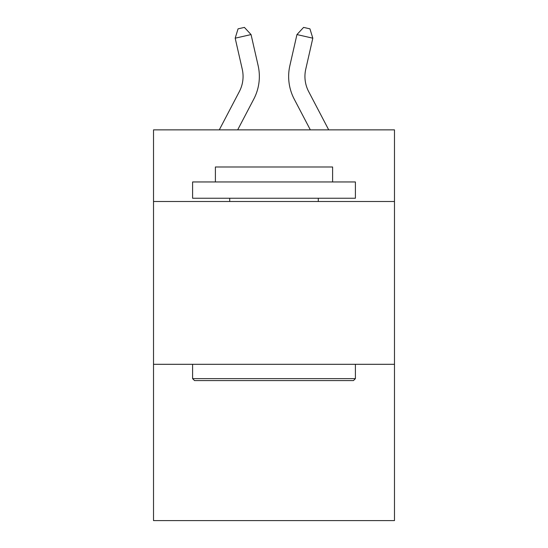 <?xml version="1.0" encoding="UTF-8"?>
<svg xmlns="http://www.w3.org/2000/svg" width="548" height="548" viewBox="0 0 548 548"><rect width="100%" height="100%" fill="white"/><g stroke="black" fill="none" stroke-linecap="round" stroke-linejoin="round"><path stroke-width="0.82" d="M394.478 201.5L394.478 129.862L153.522 129.862L153.522 201.5L394.478 201.5L394.478 520.6L153.522 520.6L153.522 201.5M394.478 364.304L153.522 364.304M219.289 129.862L239.346 91.571A32.565 32.565 -30.7 0 0 242.25 69.226L235.181 38.189L238.058 28.845L244.408 27.4L251.053 34.572L258.129 65.609A48.84 48.84 158.5 0 1 253.772 99.126L237.668 129.862L253.772 99.126M308.654 91.571A32.565 32.565 21.5 0 1 305.75 69.226A32.565 32.565 21.5 0 0 308.654 91.571A32.565 32.565 21.5 0 1 305.75 69.226A32.565 32.565 21.5 0 0 308.654 91.571A32.565 32.565 21.5 0 1 305.75 69.226A32.565 32.565 21.5 0 0 308.654 91.571A32.565 32.565 21.5 0 1 305.75 69.226A32.565 32.565 21.5 0 0 308.654 91.571A32.565 32.565 21.5 0 1 305.75 69.226A32.565 32.565 21.5 0 0 308.654 91.571A32.565 32.565 21.5 0 1 305.75 69.226A32.565 32.565 21.5 0 0 308.654 91.571A32.565 32.565 21.5 0 1 305.75 69.226A32.565 32.565 21.5 0 0 308.654 91.571A32.565 32.565 21.5 0 1 305.75 69.226A32.565 32.565 21.5 0 0 308.654 91.571A32.565 32.565 21.5 0 1 305.75 69.226A32.565 32.565 21.5 0 0 308.654 91.571A32.565 32.565 21.5 0 1 305.75 69.226A32.565 32.565 21.5 0 0 308.654 91.571A32.565 32.565 21.5 0 1 305.75 69.226A32.565 32.565 21.5 0 0 308.654 91.571A32.565 32.565 21.5 0 1 305.75 69.226A32.565 32.565 21.5 0 0 308.654 91.571A32.565 32.565 21.5 0 1 305.75 69.226A32.565 32.565 21.5 0 0 308.654 91.571A32.565 32.565 21.5 0 1 305.75 69.226A32.565 32.565 21.5 0 0 308.654 91.571A32.565 32.565 21.5 0 1 305.75 69.226A32.565 32.565 21.5 0 0 308.654 91.571A32.565 32.565 21.5 0 1 305.75 69.226A32.565 32.565 21.5 0 0 308.654 91.571A32.565 32.565 21.5 0 1 305.75 69.226A32.565 32.565 21.5 0 0 308.654 91.571A32.565 32.565 21.5 0 1 305.75 69.226A32.565 32.565 21.5 0 0 308.654 91.571A32.565 32.565 21.5 0 1 305.75 69.226A32.565 32.565 21.5 0 0 308.654 91.571A32.565 32.565 21.5 0 1 305.75 69.226A32.565 32.565 21.5 0 0 308.654 91.571A32.565 32.565 21.5 0 1 305.75 69.226A32.565 32.565 21.5 0 0 308.654 91.571A32.565 32.565 21.5 0 1 305.75 69.226A32.565 32.565 21.5 0 0 308.654 91.571A32.565 32.565 21.5 0 1 305.75 69.226A32.565 32.565 21.5 0 0 308.654 91.571A32.565 32.565 21.5 0 1 305.75 69.226A32.565 32.565 21.5 0 0 308.654 91.571A32.565 32.565 21.5 0 1 305.75 69.226A32.565 32.565 21.5 0 0 308.654 91.571A32.565 32.565 21.5 0 1 305.75 69.226A32.565 32.565 21.5 0 0 308.654 91.571A32.565 32.565 21.5 0 1 305.75 69.226A32.565 32.565 21.5 0 0 308.654 91.571A32.565 32.565 21.5 0 1 305.75 69.226A32.565 32.565 21.5 0 0 308.654 91.571A32.565 32.565 21.5 0 1 305.75 69.226A32.565 32.565 21.5 0 0 308.654 91.571A32.565 32.565 21.5 0 1 305.75 69.226A32.565 32.565 21.5 0 0 308.654 91.571A32.565 32.565 21.5 0 1 305.75 69.226A32.565 32.565 21.5 0 0 308.654 91.571L328.711 129.862L308.654 91.571A32.565 32.565 30.7 0 1 305.75 69.226L312.819 38.189L296.948 34.572L289.871 65.609A48.84 48.84 -158.5 0 0 294.228 99.126L310.332 129.862M194.547 380.586L192.595 378.634L355.405 378.634L353.453 380.586L194.547 380.586M355.405 181.957L355.405 198.239L192.595 198.239L192.595 181.957L355.405 181.957M215.391 181.957L215.391 166.982L332.609 166.982L332.609 181.957M355.405 364.304L355.405 378.634M192.595 364.304L192.595 378.634M318.285 198.239L318.285 201.5M229.715 198.239L229.715 201.5M239.346 91.571A32.565 32.565 -21.5 0 0 242.25 69.226A32.565 32.565 -21.5 0 1 239.346 91.571A32.565 32.565 -21.5 0 0 242.25 69.226A32.565 32.565 -21.5 0 1 239.346 91.571A32.565 32.565 -21.5 0 0 242.25 69.226A32.565 32.565 -21.5 0 1 239.346 91.571A32.565 32.565 -21.5 0 0 242.25 69.226A32.565 32.565 -21.5 0 1 239.346 91.571A32.565 32.565 -21.5 0 0 242.25 69.226A32.565 32.565 -21.5 0 1 239.346 91.571A32.565 32.565 -21.5 0 0 242.25 69.226A32.565 32.565 -21.5 0 1 239.346 91.571A32.565 32.565 -21.5 0 0 242.25 69.226A32.565 32.565 -21.5 0 1 239.346 91.571A32.565 32.565 -21.5 0 0 242.25 69.226A32.565 32.565 -21.5 0 1 239.346 91.571A32.565 32.565 -21.5 0 0 242.25 69.226A32.565 32.565 -21.5 0 1 239.346 91.571A32.565 32.565 -21.5 0 0 242.25 69.226A32.565 32.565 -21.5 0 1 239.346 91.571A32.565 32.565 -21.5 0 0 242.25 69.226A32.565 32.565 -21.5 0 1 239.346 91.571A32.565 32.565 -21.5 0 0 242.25 69.226A32.565 32.565 -21.5 0 1 239.346 91.571A32.565 32.565 -21.5 0 0 242.25 69.226A32.565 32.565 -21.5 0 1 239.346 91.571A32.565 32.565 -21.5 0 0 242.25 69.226A32.565 32.565 -21.5 0 1 239.346 91.571A32.565 32.565 -21.5 0 0 242.25 69.226A32.565 32.565 -21.5 0 1 239.346 91.571A32.565 32.565 -21.5 0 0 242.25 69.226A32.565 32.565 -21.5 0 1 239.346 91.571A32.565 32.565 -21.5 0 0 242.25 69.226A32.565 32.565 -21.5 0 1 239.346 91.571A32.565 32.565 -21.5 0 0 242.25 69.226A32.565 32.565 -21.5 0 1 239.346 91.571A32.565 32.565 -21.5 0 0 242.25 69.226A32.565 32.565 -21.5 0 1 239.346 91.571A32.565 32.565 -21.5 0 0 242.25 69.226A32.565 32.565 -21.5 0 1 239.346 91.571A32.565 32.565 -21.5 0 0 242.25 69.226A32.565 32.565 -21.5 0 1 239.346 91.571A32.565 32.565 -21.5 0 0 242.25 69.226A32.565 32.565 -21.5 0 1 239.346 91.571A32.565 32.565 -21.5 0 0 242.25 69.226A32.565 32.565 -21.5 0 1 239.346 91.571A32.565 32.565 -21.5 0 0 242.25 69.226A32.565 32.565 -21.5 0 1 239.346 91.571A32.565 32.565 -21.5 0 0 242.25 69.226A32.565 32.565 -21.5 0 1 239.346 91.571A32.565 32.565 -21.5 0 0 242.25 69.226A32.565 32.565 -21.5 0 1 239.346 91.571A32.565 32.565 -21.5 0 0 242.25 69.226A32.565 32.565 -21.5 0 1 239.346 91.571A32.565 32.565 -21.5 0 0 242.25 69.226A32.565 32.565 -21.5 0 1 239.346 91.571A32.565 32.565 -21.5 0 0 242.25 69.226A32.565 32.565 -21.5 0 1 239.346 91.571A32.565 32.565 -21.5 0 0 242.25 69.226A32.565 32.565 -21.5 0 1 239.346 91.571A32.565 32.565 -21.5 0 0 242.25 69.226A32.565 32.565 -21.5 0 1 239.346 91.571M251.053 34.572L258.129 65.609L251.053 34.572L258.129 65.609L251.053 34.572L258.129 65.609L251.053 34.572L258.129 65.609L251.053 34.572L258.129 65.609L251.053 34.572L258.129 65.609L251.053 34.572L258.129 65.609L251.053 34.572L258.129 65.609L251.053 34.572L258.129 65.609L251.053 34.572L258.129 65.609L251.053 34.572L258.129 65.609L251.053 34.572L258.129 65.609L251.053 34.572L258.129 65.609L251.053 34.572L258.129 65.609L251.053 34.572L258.129 65.609L251.053 34.572L258.129 65.609L251.053 34.572L258.129 65.609L251.053 34.572L258.129 65.609L251.053 34.572L258.129 65.609L251.053 34.572L258.129 65.609L251.053 34.572L258.129 65.609L251.053 34.572L258.129 65.609L251.053 34.572L258.129 65.609L251.053 34.572L258.129 65.609L251.053 34.572L258.129 65.609L251.053 34.572L258.129 65.609L251.053 34.572L258.129 65.609L251.053 34.572L258.129 65.609L251.053 34.572L258.129 65.609L251.053 34.572L258.129 65.609L251.053 34.572L258.129 65.609L251.053 34.572L235.181 38.189M296.948 34.572L289.871 65.609L296.948 34.572L289.871 65.609L296.948 34.572L289.871 65.609L296.948 34.572L289.871 65.609L296.948 34.572L289.871 65.609L296.948 34.572L289.871 65.609L296.948 34.572L289.871 65.609L296.948 34.572L289.871 65.609L296.948 34.572L289.871 65.609L296.948 34.572L289.871 65.609L296.948 34.572L289.871 65.609L296.948 34.572L289.871 65.609L296.948 34.572L289.871 65.609L296.948 34.572L289.871 65.609L296.948 34.572L289.871 65.609L296.948 34.572L289.871 65.609L296.948 34.572L289.871 65.609L296.948 34.572L289.871 65.609L296.948 34.572L289.871 65.609L296.948 34.572L289.871 65.609L296.948 34.572L289.871 65.609L296.948 34.572L289.871 65.609L296.948 34.572L289.871 65.609L296.948 34.572L289.871 65.609L296.948 34.572L289.871 65.609L296.948 34.572L289.871 65.609L296.948 34.572L289.871 65.609L296.948 34.572L289.871 65.609L296.948 34.572L289.871 65.609L296.948 34.572L289.871 65.609L296.948 34.572L289.871 65.609L296.948 34.572L303.592 27.4L309.942 28.845L312.819 38.189"/></g></svg>
